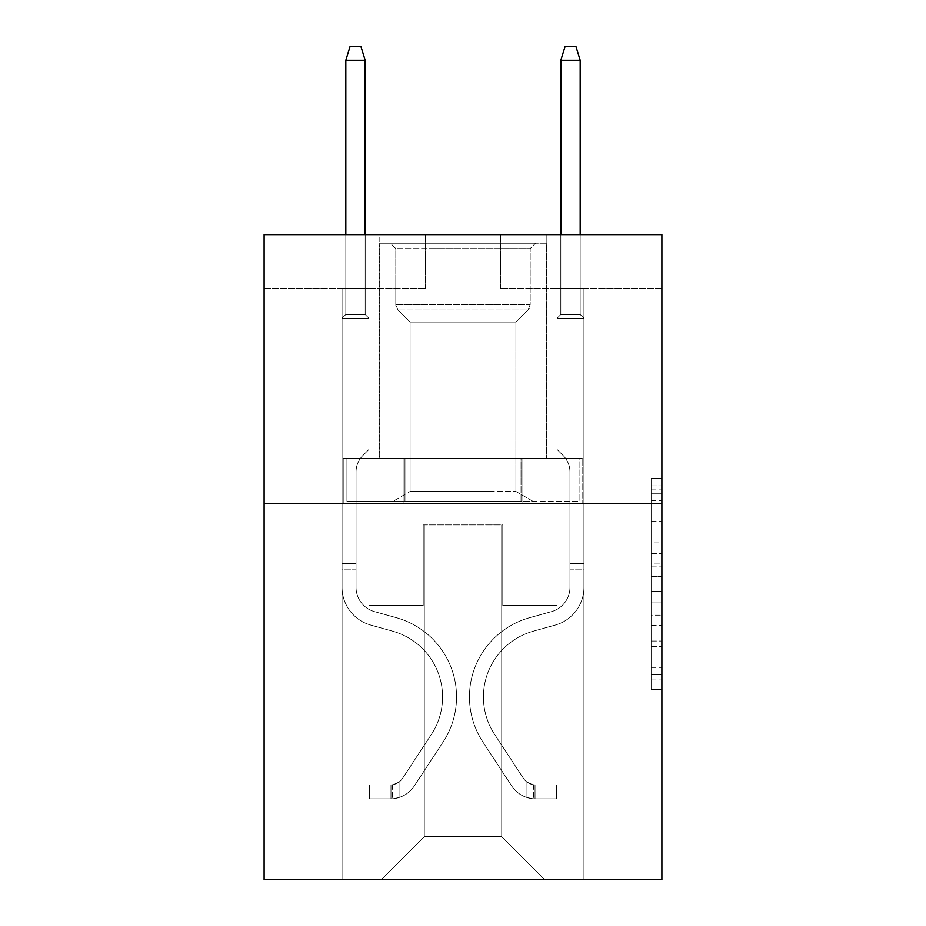 <?xml version="1.0" encoding="UTF-8"?>
<svg xmlns="http://www.w3.org/2000/svg" width="926" height="926" viewBox="0 0 926 926"><rect width="100%" height="100%" fill="white"/><g stroke="black" fill="none" stroke-linecap="round" stroke-linejoin="round"><path stroke-width="0.69" stroke-dasharray="4.63 3.47" d="M651.14 542.902L651.14 576.666L661.893 576.666L661.893 679.024L661.893 489.078L661.893 576.666L651.14 576.666L651.14 485.918L651.14 689.581L651.14 478.522L651.14 674.811L661.893 674.811L651.14 674.811L661.893 674.811L651.14 674.811L651.14 641.035L651.14 689.581L661.893 689.581L661.893 478.522L661.893 674.278L661.893 591.436L651.14 591.436L661.893 591.436L661.893 641.035L661.893 493.303L651.14 493.303L661.893 493.303L661.893 689.581L661.893 489.078L661.893 689.581L651.14 689.581L651.14 478.522L661.893 478.522L661.893 489.078L661.893 478.522L661.893 489.078L661.893 478.522L661.893 485.918L661.893 478.522L651.14 478.522L651.14 493.303L661.893 493.303L651.14 493.303L651.14 542.902L661.893 542.902M546.861 234.648L546.861 458.266L379.139 458.266L546.861 458.266L379.139 458.266L546.861 458.266L546.861 234.648L379.139 234.648L379.139 458.266L379.139 234.648L546.861 234.648M661.893 564.003L661.893 553.447L661.893 564.003L651.14 564.003L651.14 521.535L651.14 646.58L651.14 615.188L661.893 615.188L651.14 615.188L651.14 689.581L661.893 689.581L651.14 689.581L661.893 689.581L651.14 689.581L651.14 478.522L661.893 478.522L651.14 478.522L661.893 478.522L651.14 478.522L651.14 564.003L661.893 564.003M661.893 503.42L661.893 879.7L264.107 879.7L264.107 503.42L661.893 503.42L661.893 234.648L500.63 234.648L661.893 234.648L661.893 288.403L661.893 234.648L264.107 234.648L425.37 234.648L264.107 234.648L264.107 503.42L661.893 503.42L264.107 503.42M342.053 879.7L583.947 879.7L583.947 288.403L557.07 288.403L583.947 288.403L557.07 288.403L583.947 288.403L557.07 288.403L583.947 288.403L557.07 288.403L583.947 288.403L557.07 288.403L583.947 288.403L557.07 288.403L583.947 288.403L583.947 879.7L583.947 288.403L583.947 879.7L583.947 288.403L583.947 879.7L583.947 288.403L583.947 879.7L583.947 288.403L583.947 879.7L583.947 288.403L583.947 879.7L342.053 879.7L381.292 879.7L342.053 879.7L381.292 879.7L342.053 879.7L381.292 879.7L342.053 879.7L381.292 879.7L342.053 879.7L381.292 879.7L342.053 879.7L342.053 288.403L368.93 288.403L342.053 288.403L368.93 288.403L342.053 288.403L368.93 288.403L342.053 288.403L368.93 288.403L342.053 288.403L368.93 288.403L342.053 288.403L368.93 288.403L342.053 288.403L342.053 879.7M661.893 288.403L500.63 288.403L661.893 288.403M264.107 288.403L425.37 288.403L264.107 288.403L264.107 234.648L264.107 288.403M424.293 836.699L424.293 524.926L424.293 836.699L424.293 524.926L501.707 524.926L501.707 836.699L424.293 836.699L381.292 879.7L424.293 836.699L424.293 524.926L424.293 836.699L424.293 524.926L423.217 524.926L423.217 605.558L368.93 605.558L368.93 288.403L368.93 605.558L368.93 288.403L368.93 605.558L368.93 288.403L368.93 605.558L368.93 288.403L368.93 605.558L368.93 288.403L368.93 605.558L368.93 288.403L368.93 605.558L423.217 605.558L368.93 605.558L423.217 605.558L368.93 605.558L423.217 605.558L368.93 605.558L423.217 605.558L368.93 605.558L423.217 605.558L368.93 605.558L423.217 605.558L423.217 524.926L423.217 605.558L423.217 524.926L423.217 605.558L423.217 524.926L423.217 605.558L423.217 524.926L423.217 605.558L423.217 524.926L423.217 605.558L423.217 524.926L424.293 524.926L423.217 524.926L424.293 524.926L423.217 524.926L424.293 524.926L423.217 524.926L424.293 524.926L423.217 524.926L424.293 524.926L423.217 524.926L424.293 524.926L424.293 836.699L381.292 879.7L424.293 836.699L424.293 524.926L424.293 836.699L381.292 879.7L424.293 836.699L424.293 524.926L424.293 836.699L381.292 879.7L424.293 836.699L424.293 524.926L424.293 836.699L381.292 879.7L424.293 836.699L381.292 879.7L424.293 836.699L501.707 836.699L501.707 524.926L501.707 836.699L544.708 879.7L501.707 836.699L501.707 524.926L501.707 836.699L544.708 879.7L501.707 836.699L501.707 524.926L501.707 836.699L544.708 879.7L501.707 836.699L501.707 524.926L501.707 836.699L544.708 879.7L501.707 836.699L501.707 524.926L501.707 836.699L544.708 879.7L501.707 836.699L501.707 524.926L501.707 836.699L544.708 879.7L501.707 836.699L501.707 524.926L424.293 524.926L424.293 836.699L381.292 879.7L424.293 836.699M502.783 524.926L501.707 524.926L502.783 524.926L501.707 524.926L502.783 524.926L501.707 524.926L502.783 524.926L501.707 524.926L502.783 524.926L501.707 524.926L502.783 524.926L501.707 524.926L502.783 524.926L502.783 605.558L502.783 524.926M544.708 879.7L501.707 836.699L544.708 879.7M500.63 288.403L500.63 234.648L500.63 288.403M425.37 288.403L425.37 234.648L425.37 288.403M557.07 288.403L557.07 605.558L502.783 605.558L557.07 605.558L502.783 605.558L557.07 605.558L502.783 605.558L557.07 605.558L502.783 605.558L557.07 605.558L502.783 605.558L557.07 605.558L502.783 605.558L557.07 605.558L557.07 288.403M582.79 503.42L343.21 503.42L582.79 503.42L582.79 458.266L343.21 458.266L522.901 458.266L522.901 503.42L522.901 458.266L403.099 458.266L403.099 503.42L403.099 458.266L343.21 458.266L343.21 503.42L343.21 458.266L582.79 458.266L582.79 503.42M403.099 458.266L403.099 503.42L403.099 458.266M522.901 458.266L522.901 503.42L522.901 458.266M651.14 576.666L661.893 576.666L651.14 576.666M651.14 485.918L651.14 478.522L651.14 485.918L661.893 485.918L651.14 485.918M651.14 646.047L651.14 601.993L651.14 646.047L661.893 646.047L651.14 646.047M651.14 601.993L651.14 591.436L661.893 591.436L651.14 591.436L651.14 601.993L661.893 601.993L651.14 601.993M651.14 521.535L651.14 493.303L651.14 521.535L661.893 521.535L651.14 521.535M651.14 478.522L661.893 478.522L651.14 478.522L651.14 489.078L651.14 478.522L661.893 478.522M651.14 689.581L661.893 689.581L651.14 689.581L651.14 679.024L651.14 689.581M342.053 569.86L342.053 318.289L368.93 318.289L342.053 318.289L345.815 314.527L365.168 314.527L345.815 314.527L342.053 318.289L368.93 318.289L368.93 449.457L362.876 455.511A23.358 23.358 0 0 0 356.035 472.029A23.358 23.358 0 0 1 362.876 455.511L368.93 449.457L368.93 318.289L342.053 318.289L345.815 314.527L365.168 314.527L368.93 318.289L342.053 318.289L368.93 318.289L365.168 314.527L345.815 314.527L342.053 318.289L345.815 314.527L365.168 314.527L368.93 318.289L342.053 318.289L368.93 318.289L368.93 449.457L362.876 455.511A23.358 23.358 0 0 0 356.035 472.029A23.358 23.358 0 0 1 362.876 455.511L368.93 449.457L368.93 318.289L342.053 318.289L345.815 314.527L342.053 318.289L368.93 318.289L342.053 318.289L345.815 314.527L365.168 314.527L345.815 314.527L342.053 318.289L368.93 318.289L365.168 314.527L368.93 318.289L342.053 318.289L345.815 314.527L365.168 314.527L345.815 314.527L342.053 318.289L342.053 587.292A39.239 39.239 0 0 0 370.759 625.096A39.239 39.239 0 0 1 342.053 587.292L342.053 318.289L342.053 587.292A39.239 39.239 0 0 0 370.759 625.096A39.239 39.239 0 0 1 342.053 587.292L342.053 318.289L368.93 318.289L368.93 449.457L362.876 455.511A23.358 23.358 0 0 0 356.035 472.029A23.358 23.358 0 0 1 362.876 455.511L368.93 449.457L368.93 318.289L342.053 318.289L342.053 587.292A39.239 39.239 0 0 0 370.759 625.096A39.239 39.239 0 0 1 342.053 587.292L342.053 318.289L368.93 318.289L365.168 314.527L368.93 318.289L368.93 449.457L362.876 455.511A23.358 23.358 0 0 0 356.035 472.029A23.358 23.358 0 0 1 362.876 455.511L368.93 449.457L368.93 318.289L342.053 318.289L342.053 587.292A39.239 39.239 0 0 0 370.759 625.096L392.636 631.185L370.759 625.096A39.239 39.239 0 0 1 342.053 587.292L342.053 318.289L368.93 318.289L365.168 314.527L345.815 314.527L365.168 314.527L368.93 318.289L342.053 318.289L368.93 318.289L368.93 449.457L362.876 455.511A23.358 23.358 0 0 0 356.035 472.029A23.358 23.358 0 0 1 362.876 455.511L368.93 449.457L368.93 318.289L342.053 318.289L342.053 587.292A39.239 39.239 0 0 0 370.759 625.096A39.239 39.239 0 0 1 342.053 587.292L342.053 318.289L368.93 318.289L365.168 314.527L345.815 314.527L342.053 318.289L368.93 318.289L368.93 449.457L362.876 455.511A23.358 23.358 0 0 0 356.035 472.029A23.358 23.358 0 0 1 362.876 455.511L368.93 449.457L368.93 318.289L342.053 318.289L342.053 587.292L342.053 569.86L356.035 569.86L356.035 563.413L342.053 563.413L356.035 563.413L356.035 587.292L356.035 472.029L356.035 587.292A25.268 25.268 0 0 0 374.509 611.635A25.268 25.268 0 0 1 356.035 587.292L356.035 472.029L356.035 587.292L356.035 563.413L342.053 563.413L356.035 563.413L356.035 587.292A25.268 25.268 0 0 0 374.509 611.635A25.268 25.268 0 0 1 356.035 587.292L356.035 472.029L356.035 587.292A25.268 25.268 0 0 0 374.509 611.635A25.268 25.268 0 0 1 356.035 587.292L356.035 472.029L356.035 587.292L356.035 563.413L342.053 563.413L356.035 563.413L356.035 587.292A25.268 25.268 0 0 0 374.509 611.635L396.386 617.723L374.509 611.635A25.268 25.268 0 0 1 356.035 587.292L356.035 472.029L356.035 587.292A25.268 25.268 0 0 0 374.509 611.635A25.268 25.268 0 0 1 356.035 587.292L356.035 472.029L356.035 587.292L356.035 569.86L342.053 569.86M390.969 798.849A28.486 28.486 0 0 0 414.258 785.989L443.068 742.062A82.24 82.24 0 0 0 396.386 617.723L374.509 611.635A25.268 25.268 0 0 1 356.035 587.292A25.268 25.268 0 0 0 374.509 611.635L396.386 617.723L374.509 611.635A25.268 25.268 0 0 1 356.035 587.292A25.268 25.268 0 0 0 374.509 611.635A25.268 25.268 0 0 1 356.035 587.292A25.268 25.268 0 0 0 374.509 611.635L396.386 617.723A82.24 82.24 0 0 1 443.068 742.062A82.24 82.24 0 0 0 396.386 617.723L374.509 611.635A25.268 25.268 0 0 1 356.035 587.292A25.268 25.268 0 0 0 374.509 611.635L396.386 617.723L374.509 611.635A25.268 25.268 0 0 1 356.035 587.292A25.268 25.268 0 0 0 374.509 611.635A25.268 25.268 0 0 1 356.035 587.292A25.268 25.268 0 0 0 374.509 611.635L396.386 617.723L374.509 611.635A25.268 25.268 0 0 1 356.035 587.292A25.268 25.268 0 0 0 374.509 611.635L396.386 617.723A82.24 82.24 0 0 1 443.068 742.062A82.24 82.24 0 0 0 396.386 617.723L374.509 611.635L396.386 617.723A82.24 82.24 0 0 1 443.068 742.062L414.258 785.989L443.068 742.062A82.24 82.24 0 0 0 396.386 617.723L374.509 611.635L396.386 617.723A82.24 82.24 0 0 1 443.068 742.062A82.24 82.24 0 0 0 396.386 617.723L374.509 611.635L396.386 617.723A82.24 82.24 0 0 1 443.068 742.062A82.24 82.24 0 0 0 396.386 617.723L374.509 611.635L396.386 617.723A82.24 82.24 0 0 1 443.068 742.062L414.258 785.989L443.068 742.062A82.24 82.24 0 0 0 396.386 617.723A82.24 82.24 0 0 1 443.068 742.062A82.24 82.24 0 0 0 396.386 617.723A82.24 82.24 0 0 1 443.068 742.062L414.258 785.989A28.486 28.486 0 0 1 399.037 797.529A28.486 28.486 0 0 0 414.258 785.989L443.068 742.062A82.24 82.24 0 0 0 396.386 617.723A82.24 82.24 0 0 1 443.068 742.062L414.258 785.989L443.068 742.062A82.24 82.24 0 0 0 396.386 617.723A82.24 82.24 0 0 1 443.068 742.062A82.24 82.24 0 0 0 396.386 617.723A82.24 82.24 0 0 1 443.068 742.062L414.258 785.989L443.068 742.062A82.24 82.24 0 0 0 396.386 617.723A82.24 82.24 0 0 1 443.068 742.062L414.258 785.989A28.486 28.486 0 0 1 399.037 797.529C390.749 799.288 390.749 799.288 399.037 797.529C390.749 799.288 390.749 799.288 399.037 797.529A28.486 28.486 0 0 0 414.258 785.989L443.068 742.062L414.258 785.989A28.486 28.486 0 0 1 399.037 797.529C390.749 799.288 390.749 799.288 399.037 797.529C390.749 799.288 390.749 799.288 399.037 797.529A28.486 28.486 0 0 0 414.258 785.989L443.068 742.062L414.258 785.989A28.486 28.486 0 0 1 399.037 797.529C390.749 799.288 390.749 799.288 399.037 797.529C390.749 799.288 390.749 799.288 399.037 797.529A28.486 28.486 0 0 0 414.258 785.989L443.068 742.062L414.258 785.989A28.486 28.486 0 0 1 399.037 797.529C390.749 799.288 390.749 799.288 399.037 797.529C390.749 799.288 390.749 799.288 399.037 797.529A28.486 28.486 0 0 0 414.258 785.989L443.068 742.062L414.258 785.989A28.486 28.486 0 0 1 399.037 797.529C390.749 799.288 390.749 799.288 399.037 797.529C390.749 799.288 390.749 799.288 399.037 797.529A28.486 28.486 0 0 0 414.258 785.989A28.486 28.486 0 0 1 390.969 798.849L390.969 784.866A14.515 14.515 0 0 0 402.567 778.326L431.389 734.399A68.269 68.269 0 0 0 392.636 631.185L370.759 625.096A39.239 39.239 0 0 1 342.053 587.292A39.239 39.239 0 0 0 370.759 625.096L392.636 631.185A68.269 68.269 0 0 1 431.389 734.399A68.269 68.269 0 0 0 392.636 631.185L370.759 625.096A39.239 39.239 0 0 1 342.053 587.292A39.239 39.239 0 0 0 370.759 625.096A39.239 39.239 0 0 1 342.053 587.292A39.239 39.239 0 0 0 370.759 625.096L392.636 631.185L370.759 625.096A39.239 39.239 0 0 1 342.053 587.292A39.239 39.239 0 0 0 370.759 625.096L392.636 631.185L370.759 625.096A39.239 39.239 0 0 1 342.053 587.292A39.239 39.239 0 0 0 370.759 625.096A39.239 39.239 0 0 1 342.053 587.292A39.239 39.239 0 0 0 370.759 625.096L392.636 631.185A68.269 68.269 0 0 1 431.389 734.399A68.269 68.269 0 0 0 392.636 631.185L370.759 625.096A39.239 39.239 0 0 1 342.053 587.292A39.239 39.239 0 0 0 370.759 625.096L392.636 631.185A68.269 68.269 0 0 1 431.389 734.399L402.567 778.326L431.389 734.399A68.269 68.269 0 0 0 392.636 631.185L370.759 625.096L392.636 631.185A68.269 68.269 0 0 1 431.389 734.399A68.269 68.269 0 0 0 392.636 631.185L370.759 625.096L392.636 631.185A68.269 68.269 0 0 1 431.389 734.399A68.269 68.269 0 0 0 392.636 631.185L370.759 625.096L392.636 631.185A68.269 68.269 0 0 1 431.389 734.399L402.567 778.326L431.389 734.399A68.269 68.269 0 0 0 392.636 631.185A68.269 68.269 0 0 1 431.389 734.399A68.269 68.269 0 0 0 392.636 631.185A68.269 68.269 0 0 1 431.389 734.399L402.567 778.326A14.515 14.515 0 0 1 399.037 782.053C390.888 785.792 390.888 785.792 399.037 782.053C390.888 785.792 390.888 785.792 399.037 782.053A14.515 14.515 0 0 0 402.567 778.326L431.389 734.399A68.269 68.269 0 0 0 392.636 631.185A68.269 68.269 0 0 1 431.389 734.399L402.567 778.326L431.389 734.399A68.269 68.269 0 0 0 392.636 631.185A68.269 68.269 0 0 1 431.389 734.399A68.269 68.269 0 0 0 392.636 631.185A68.269 68.269 0 0 1 431.389 734.399L402.567 778.326L431.389 734.399A68.269 68.269 0 0 0 392.636 631.185A68.269 68.269 0 0 1 431.389 734.399L402.567 778.326A14.515 14.515 0 0 1 399.037 782.053C390.888 785.792 390.888 785.792 399.037 782.053C390.888 785.792 390.888 785.792 399.037 782.053A14.515 14.515 0 0 0 402.567 778.326L431.389 734.399L402.567 778.326A14.515 14.515 0 0 1 399.037 782.053C390.888 785.792 390.888 785.792 399.037 782.053C390.888 785.792 390.888 785.792 399.037 782.053A14.515 14.515 0 0 0 402.567 778.326L431.389 734.399L402.567 778.326A14.515 14.515 0 0 1 399.037 782.053C390.888 785.792 390.888 785.792 399.037 782.053C390.888 785.792 390.888 785.792 399.037 782.053A14.515 14.515 0 0 0 402.567 778.326L431.389 734.399L402.567 778.326A14.515 14.515 0 0 1 399.037 782.053C390.888 785.792 390.888 785.792 399.037 782.053C390.888 785.792 390.888 785.792 399.037 782.053A14.515 14.515 0 0 0 402.567 778.326L431.389 734.399L402.567 778.326A14.515 14.515 0 0 1 399.037 782.053C390.888 785.792 390.888 785.792 399.037 782.053C390.888 785.792 390.888 785.792 399.037 782.053A14.515 14.515 0 0 0 402.567 778.326A14.515 14.515 0 0 1 390.969 784.866L390.969 798.849L369.474 798.849L390.969 798.849A28.486 28.486 0 0 0 414.258 785.989A28.486 28.486 0 0 1 390.969 798.849L390.969 784.866L369.474 784.878L390.969 784.866A14.515 14.515 0 0 0 402.567 778.326A14.515 14.515 0 0 1 390.969 784.866L390.969 798.849L369.474 798.849L369.474 784.878L369.474 798.849L390.969 798.849A28.486 28.486 0 0 0 414.258 785.989A28.486 28.486 0 0 1 390.969 798.849L390.969 784.866L369.474 784.878L390.969 784.866A14.515 14.515 0 0 0 402.567 778.326A14.515 14.515 0 0 1 390.969 784.866L390.969 798.849L369.474 798.849L369.474 784.878L369.474 798.849L390.969 798.849A28.486 28.486 0 0 0 414.258 785.989A28.486 28.486 0 0 1 390.969 798.849L390.969 784.866L369.474 784.878L390.969 784.866A14.515 14.515 0 0 0 402.567 778.326A14.515 14.515 0 0 1 390.969 784.866L390.969 798.849L369.474 798.849L369.474 784.878L369.474 798.849L390.969 798.849A28.486 28.486 0 0 0 414.258 785.989A28.486 28.486 0 0 1 390.969 798.849L390.969 784.866L369.474 784.878L390.969 784.866A14.515 14.515 0 0 0 402.567 778.326A14.515 14.515 0 0 1 390.969 784.866L390.969 798.849L369.474 798.849L369.474 784.878L369.474 798.849L390.969 798.849A28.486 28.486 0 0 0 414.258 785.989A28.486 28.486 0 0 1 390.969 798.849L390.969 784.866L369.474 784.878L390.969 784.866A14.515 14.515 0 0 0 402.567 778.326A14.515 14.515 0 0 1 390.969 784.866L390.969 798.849L369.474 798.849L369.474 784.878L369.474 798.849L390.969 798.849M345.815 60.271L365.168 60.271L360.862 46.3L365.168 60.271L360.862 46.3L350.121 46.3L345.815 60.271L345.815 314.527L345.815 60.271L365.168 60.271L365.168 314.527L368.93 318.289L365.168 314.527L365.168 60.271L345.815 60.271L350.121 46.3L360.862 46.3L350.121 46.3L345.815 60.271L345.815 314.527L345.815 60.271L365.168 60.271L360.862 46.3L365.168 60.271L365.168 314.527L365.168 60.271L345.815 60.271L350.121 46.3L360.862 46.3L350.121 46.3L345.815 60.271L345.815 314.527L345.815 60.271L365.168 60.271L360.862 46.3L365.168 60.271L365.168 314.527L365.168 60.271L345.815 60.271L350.121 46.3L360.862 46.3L350.121 46.3L345.815 60.271L345.815 314.527L345.815 60.271L365.168 60.271L360.862 46.3L365.168 60.271L365.168 314.527L365.168 60.271L345.815 60.271L350.121 46.3L360.862 46.3L350.121 46.3L345.815 60.271L345.815 314.527L345.815 60.271L365.168 60.271L360.862 46.3L365.168 60.271L365.168 314.527L365.168 60.271L345.815 60.271L350.121 46.3L360.862 46.3L350.121 46.3L345.815 60.271L345.815 234.648M583.947 569.86L583.947 318.289L557.07 318.289L583.947 318.289L580.185 314.527L560.832 314.527L580.185 314.527L583.947 318.289L557.07 318.289L557.07 449.457L563.124 455.511A23.358 23.358 0 0 1 569.965 472.029A23.358 23.358 0 0 0 563.124 455.511L557.07 449.457L557.07 318.289L583.947 318.289L580.185 314.527L560.832 314.527L557.07 318.289L583.947 318.289L557.07 318.289L560.832 314.527L580.185 314.527L583.947 318.289L580.185 314.527L560.832 314.527L557.07 318.289L583.947 318.289L557.07 318.289L557.07 449.457L563.124 455.511A23.358 23.358 0 0 1 569.965 472.029A23.358 23.358 0 0 0 563.124 455.511L557.07 449.457L557.07 318.289L583.947 318.289L580.185 314.527L583.947 318.289L557.07 318.289L583.947 318.289L580.185 314.527L560.832 314.527L580.185 314.527L583.947 318.289L557.07 318.289L560.832 314.527L557.07 318.289L583.947 318.289L580.185 314.527L560.832 314.527L580.185 314.527L583.947 318.289L583.947 587.292A39.239 39.239 0 0 1 555.241 625.096A39.239 39.239 0 0 0 583.947 587.292L583.947 318.289L583.947 587.292A39.239 39.239 0 0 1 555.241 625.096A39.239 39.239 0 0 0 583.947 587.292L583.947 318.289L557.07 318.289L557.07 449.457L563.124 455.511A23.358 23.358 0 0 1 569.965 472.029A23.358 23.358 0 0 0 563.124 455.511L557.07 449.457L557.07 318.289L583.947 318.289L583.947 587.292A39.239 39.239 0 0 1 555.241 625.096A39.239 39.239 0 0 0 583.947 587.292L583.947 318.289L557.07 318.289L560.832 314.527L557.07 318.289L557.07 449.457L563.124 455.511A23.358 23.358 0 0 1 569.965 472.029A23.358 23.358 0 0 0 563.124 455.511L557.07 449.457L557.07 318.289L583.947 318.289L583.947 587.292A39.239 39.239 0 0 1 555.241 625.096L533.364 631.185L555.241 625.096A39.239 39.239 0 0 0 583.947 587.292L583.947 318.289L557.07 318.289L560.832 314.527L580.185 314.527L560.832 314.527L557.07 318.289L583.947 318.289L557.07 318.289L557.07 449.457L563.124 455.511A23.358 23.358 0 0 1 569.965 472.029A23.358 23.358 0 0 0 563.124 455.511L557.07 449.457L557.07 318.289L583.947 318.289L583.947 587.292A39.239 39.239 0 0 1 555.241 625.096A39.239 39.239 0 0 0 583.947 587.292L583.947 318.289L557.07 318.289L560.832 314.527L580.185 314.527L583.947 318.289L557.07 318.289L557.07 449.457L563.124 455.511A23.358 23.358 0 0 1 569.965 472.029A23.358 23.358 0 0 0 563.124 455.511L557.07 449.457L557.07 318.289L583.947 318.289L583.947 587.292L583.947 569.86L569.965 569.86L569.965 563.413L583.947 563.413L569.965 563.413L569.965 587.292L569.965 472.029L569.965 587.292A25.268 25.268 0 0 1 551.491 611.635A25.268 25.268 0 0 0 569.965 587.292L569.965 472.029L569.965 587.292L569.965 563.413L583.947 563.413L569.965 563.413L569.965 587.292A25.268 25.268 0 0 1 551.491 611.635A25.268 25.268 0 0 0 569.965 587.292L569.965 472.029L569.965 587.292A25.268 25.268 0 0 1 551.491 611.635A25.268 25.268 0 0 0 569.965 587.292L569.965 472.029L569.965 587.292L569.965 563.413L583.947 563.413L569.965 563.413L569.965 587.292A25.268 25.268 0 0 1 551.491 611.635L529.614 617.723L551.491 611.635A25.268 25.268 0 0 0 569.965 587.292L569.965 472.029L569.965 587.292A25.268 25.268 0 0 1 551.491 611.635A25.268 25.268 0 0 0 569.965 587.292L569.965 472.029L569.965 587.292L569.965 569.86L583.947 569.86M535.031 798.849A28.486 28.486 0 0 1 511.742 785.989L482.932 742.062A82.24 82.24 0 0 1 529.614 617.723L551.491 611.635A25.268 25.268 0 0 0 569.965 587.292A25.268 25.268 0 0 1 551.491 611.635L529.614 617.723L551.491 611.635A25.268 25.268 0 0 0 569.965 587.292A25.268 25.268 0 0 1 551.491 611.635A25.268 25.268 0 0 0 569.965 587.292A25.268 25.268 0 0 1 551.491 611.635L529.614 617.723A82.24 82.24 0 0 0 482.932 742.062A82.24 82.24 0 0 1 529.614 617.723L551.491 611.635A25.268 25.268 0 0 0 569.965 587.292A25.268 25.268 0 0 1 551.491 611.635L529.614 617.723L551.491 611.635A25.268 25.268 0 0 0 569.965 587.292A25.268 25.268 0 0 1 551.491 611.635A25.268 25.268 0 0 0 569.965 587.292A25.268 25.268 0 0 1 551.491 611.635L529.614 617.723L551.491 611.635A25.268 25.268 0 0 0 569.965 587.292A25.268 25.268 0 0 1 551.491 611.635L529.614 617.723A82.24 82.24 0 0 0 482.932 742.062A82.24 82.24 0 0 1 529.614 617.723L551.491 611.635L529.614 617.723A82.24 82.24 0 0 0 482.932 742.062L511.742 785.989L482.932 742.062A82.24 82.24 0 0 1 529.614 617.723L551.491 611.635L529.614 617.723A82.24 82.24 0 0 0 482.932 742.062A82.24 82.24 0 0 1 529.614 617.723L551.491 611.635L529.614 617.723A82.24 82.24 0 0 0 482.932 742.062A82.24 82.24 0 0 1 529.614 617.723L551.491 611.635L529.614 617.723A82.24 82.24 0 0 0 482.932 742.062L511.742 785.989L482.932 742.062A82.24 82.24 0 0 1 529.614 617.723A82.24 82.24 0 0 0 482.932 742.062A82.24 82.24 0 0 1 529.614 617.723A82.24 82.24 0 0 0 482.932 742.062L511.742 785.989A28.486 28.486 0 0 0 526.963 797.529A28.486 28.486 0 0 1 511.742 785.989L482.932 742.062A82.24 82.24 0 0 1 529.614 617.723A82.24 82.24 0 0 0 482.932 742.062L511.742 785.989L482.932 742.062A82.24 82.24 0 0 1 529.614 617.723A82.24 82.24 0 0 0 482.932 742.062A82.24 82.24 0 0 1 529.614 617.723A82.24 82.24 0 0 0 482.932 742.062L511.742 785.989L482.932 742.062A82.24 82.24 0 0 1 529.614 617.723A82.24 82.24 0 0 0 482.932 742.062L511.742 785.989A28.486 28.486 0 0 0 526.963 797.529C535.251 799.288 535.251 799.288 526.963 797.529C535.251 799.288 535.251 799.288 526.963 797.529A28.486 28.486 0 0 1 511.742 785.989L482.932 742.062L511.742 785.989A28.486 28.486 0 0 0 526.963 797.529C535.251 799.288 535.251 799.288 526.963 797.529C535.251 799.288 535.251 799.288 526.963 797.529A28.486 28.486 0 0 1 511.742 785.989L482.932 742.062L511.742 785.989A28.486 28.486 0 0 0 526.963 797.529C535.251 799.288 535.251 799.288 526.963 797.529C535.251 799.288 535.251 799.288 526.963 797.529A28.486 28.486 0 0 1 511.742 785.989L482.932 742.062L511.742 785.989A28.486 28.486 0 0 0 526.963 797.529C535.251 799.288 535.251 799.288 526.963 797.529C535.251 799.288 535.251 799.288 526.963 797.529A28.486 28.486 0 0 1 511.742 785.989L482.932 742.062L511.742 785.989A28.486 28.486 0 0 0 526.963 797.529C535.251 799.288 535.251 799.288 526.963 797.529C535.251 799.288 535.251 799.288 526.963 797.529A28.486 28.486 0 0 1 511.742 785.989A28.486 28.486 0 0 0 535.031 798.849L535.031 784.866A14.515 14.515 0 0 1 523.433 778.326L494.611 734.399A68.269 68.269 0 0 1 533.364 631.185L555.241 625.096A39.239 39.239 0 0 0 583.947 587.292A39.239 39.239 0 0 1 555.241 625.096L533.364 631.185A68.269 68.269 0 0 0 494.611 734.399A68.269 68.269 0 0 1 533.364 631.185L555.241 625.096A39.239 39.239 0 0 0 583.947 587.292A39.239 39.239 0 0 1 555.241 625.096A39.239 39.239 0 0 0 583.947 587.292A39.239 39.239 0 0 1 555.241 625.096L533.364 631.185L555.241 625.096A39.239 39.239 0 0 0 583.947 587.292A39.239 39.239 0 0 1 555.241 625.096L533.364 631.185L555.241 625.096A39.239 39.239 0 0 0 583.947 587.292A39.239 39.239 0 0 1 555.241 625.096A39.239 39.239 0 0 0 583.947 587.292A39.239 39.239 0 0 1 555.241 625.096L533.364 631.185A68.269 68.269 0 0 0 494.611 734.399A68.269 68.269 0 0 1 533.364 631.185L555.241 625.096A39.239 39.239 0 0 0 583.947 587.292A39.239 39.239 0 0 1 555.241 625.096L533.364 631.185A68.269 68.269 0 0 0 494.611 734.399L523.433 778.326L494.611 734.399A68.269 68.269 0 0 1 533.364 631.185L555.241 625.096L533.364 631.185A68.269 68.269 0 0 0 494.611 734.399A68.269 68.269 0 0 1 533.364 631.185L555.241 625.096L533.364 631.185A68.269 68.269 0 0 0 494.611 734.399A68.269 68.269 0 0 1 533.364 631.185L555.241 625.096L533.364 631.185A68.269 68.269 0 0 0 494.611 734.399L523.433 778.326L494.611 734.399A68.269 68.269 0 0 1 533.364 631.185A68.269 68.269 0 0 0 494.611 734.399A68.269 68.269 0 0 1 533.364 631.185A68.269 68.269 0 0 0 494.611 734.399L523.433 778.326A14.515 14.515 0 0 0 526.963 782.053C535.112 785.792 535.112 785.792 526.963 782.053C535.112 785.792 535.112 785.792 526.963 782.053A14.515 14.515 0 0 1 523.433 778.326L494.611 734.399A68.269 68.269 0 0 1 533.364 631.185A68.269 68.269 0 0 0 494.611 734.399L523.433 778.326L494.611 734.399A68.269 68.269 0 0 1 533.364 631.185A68.269 68.269 0 0 0 494.611 734.399A68.269 68.269 0 0 1 533.364 631.185A68.269 68.269 0 0 0 494.611 734.399L523.433 778.326L494.611 734.399A68.269 68.269 0 0 1 533.364 631.185A68.269 68.269 0 0 0 494.611 734.399L523.433 778.326A14.515 14.515 0 0 0 526.963 782.053C535.112 785.792 535.112 785.792 526.963 782.053C535.112 785.792 535.112 785.792 526.963 782.053A14.515 14.515 0 0 1 523.433 778.326L494.611 734.399L523.433 778.326A14.515 14.515 0 0 0 526.963 782.053C535.112 785.792 535.112 785.792 526.963 782.053C535.112 785.792 535.112 785.792 526.963 782.053A14.515 14.515 0 0 1 523.433 778.326L494.611 734.399L523.433 778.326A14.515 14.515 0 0 0 526.963 782.053C535.112 785.792 535.112 785.792 526.963 782.053C535.112 785.792 535.112 785.792 526.963 782.053A14.515 14.515 0 0 1 523.433 778.326L494.611 734.399L523.433 778.326A14.515 14.515 0 0 0 526.963 782.053C535.112 785.792 535.112 785.792 526.963 782.053C535.112 785.792 535.112 785.792 526.963 782.053A14.515 14.515 0 0 1 523.433 778.326L494.611 734.399L523.433 778.326A14.515 14.515 0 0 0 526.963 782.053C535.112 785.792 535.112 785.792 526.963 782.053C535.112 785.792 535.112 785.792 526.963 782.053A14.515 14.515 0 0 1 523.433 778.326A14.515 14.515 0 0 0 535.031 784.866L535.031 798.849L556.526 798.849L535.031 798.849A28.486 28.486 0 0 1 511.742 785.989A28.486 28.486 0 0 0 535.031 798.849L535.031 784.866L556.526 784.878L535.031 784.866A14.515 14.515 0 0 1 523.433 778.326A14.515 14.515 0 0 0 535.031 784.866L535.031 798.849L556.526 798.849L556.526 784.878L556.526 798.849L535.031 798.849A28.486 28.486 0 0 1 511.742 785.989A28.486 28.486 0 0 0 535.031 798.849L535.031 784.866L556.526 784.878L535.031 784.866A14.515 14.515 0 0 1 523.433 778.326A14.515 14.515 0 0 0 535.031 784.866L535.031 798.849L556.526 798.849L556.526 784.878L556.526 798.849L535.031 798.849A28.486 28.486 0 0 1 511.742 785.989A28.486 28.486 0 0 0 535.031 798.849L535.031 784.866L556.526 784.878L535.031 784.866A14.515 14.515 0 0 1 523.433 778.326A14.515 14.515 0 0 0 535.031 784.866L535.031 798.849L556.526 798.849L556.526 784.878L556.526 798.849L535.031 798.849A28.486 28.486 0 0 1 511.742 785.989A28.486 28.486 0 0 0 535.031 798.849L535.031 784.866L556.526 784.878L535.031 784.866A14.515 14.515 0 0 1 523.433 778.326A14.515 14.515 0 0 0 535.031 784.866L535.031 798.849L556.526 798.849L556.526 784.878L556.526 798.849L535.031 798.849A28.486 28.486 0 0 1 511.742 785.989A28.486 28.486 0 0 0 535.031 798.849L535.031 784.866L556.526 784.878L535.031 784.866A14.515 14.515 0 0 1 523.433 778.326A14.515 14.515 0 0 0 535.031 784.866L535.031 798.849L556.526 798.849L556.526 784.878L556.526 798.849L535.031 798.849M560.832 234.648L560.832 60.271L565.138 46.3L560.832 60.271L580.185 60.271L580.185 314.527L580.185 60.271L560.832 60.271L560.832 314.527L557.07 318.289L560.832 314.527L560.832 60.271L580.185 60.271L575.879 46.3L565.138 46.3L575.879 46.3L580.185 60.271L580.185 314.527L580.185 60.271L560.832 60.271L565.138 46.3L560.832 60.271L560.832 314.527L560.832 60.271L580.185 60.271L575.879 46.3L565.138 46.3L575.879 46.3L580.185 60.271L580.185 314.527L580.185 60.271L560.832 60.271L565.138 46.3L560.832 60.271L560.832 314.527L560.832 60.271L580.185 60.271L575.879 46.3L565.138 46.3L575.879 46.3L580.185 60.271L580.185 314.527L580.185 60.271L560.832 60.271L565.138 46.3L560.832 60.271L560.832 314.527L560.832 60.271L580.185 60.271L575.879 46.3L565.138 46.3L575.879 46.3L580.185 60.271L580.185 314.527L580.185 60.271L560.832 60.271L565.138 46.3L560.832 60.271L560.832 314.527L560.832 60.271L580.185 60.271L575.879 46.3L565.138 46.3L575.879 46.3L580.185 60.271L580.185 234.648M499.288 243.249L390.436 243.249L499.288 243.249M429.409 248.631L530.193 248.631L429.409 248.631M497.945 501.279L393.122 501.279L497.945 501.279M489.449 491.475L410.091 491.475L489.449 491.475M489.449 322.04L410.091 322.04L489.449 322.04M504.658 243.249L379.683 243.249L504.658 243.249M504.658 458.266L379.683 458.266L504.658 458.266M521.037 458.266L346.926 458.266L579.074 458.266L521.037 458.266L521.037 501.279L346.926 501.279L579.074 501.279L346.926 501.279L521.037 501.279L521.037 458.266L579.074 458.266L579.074 501.279L579.074 458.266L404.963 458.266L404.963 501.279L404.963 458.266L346.926 458.266L346.926 501.279L346.926 458.266L521.037 458.266L521.037 501.279L521.037 458.266M395.807 248.631L390.436 243.249L535.564 243.249L390.436 243.249L395.807 248.631L530.193 248.631L535.564 243.249L530.193 248.631L395.807 248.631L395.807 304.642L530.193 304.642L530.193 248.631L530.193 304.642L395.807 304.642L530.193 304.642L395.807 304.642L398.006 309.967A7.524 7.524 0 0 1 395.807 304.642L395.807 248.631M515.909 491.475L532.878 501.279L393.122 501.279L532.878 501.279L515.909 491.475L410.091 491.475L393.122 501.279L410.091 491.475L515.909 491.475L515.909 322.04L527.994 309.967A7.524 7.524 0 0 0 530.193 304.642L527.994 309.967L398.006 309.967L527.994 309.967L398.006 309.967L527.994 309.967L515.909 322.04L410.091 322.04L410.091 491.475L410.091 322.04L515.909 322.04L515.909 491.475M410.091 322.04L398.006 309.967L410.091 322.04M379.683 243.249L546.317 243.249L546.317 458.266L379.683 458.266L546.317 458.266L546.317 243.249L379.683 243.249L379.683 458.266L379.683 243.249M404.963 458.266L404.963 501.279L404.963 458.266M369.474 784.878L390.436 784.878L369.474 784.878L369.474 798.849L369.474 784.878M399.037 797.529C390.749 799.288 390.749 799.288 399.037 797.529C390.749 799.288 390.749 799.288 399.037 797.529L399.037 782.053L399.037 797.529M365.168 234.648L365.168 60.271M556.526 784.878L535.564 784.878L556.526 784.878L556.526 798.849L556.526 784.878M526.963 797.529C535.251 799.288 535.251 799.288 526.963 797.529C535.251 799.288 535.251 799.288 526.963 797.529L526.963 782.053L526.963 797.529M580.185 60.271L575.879 46.3L565.138 46.3L560.832 60.271M651.14 641.035L661.893 641.035L651.14 641.035M651.14 625.212L661.893 625.212M651.14 527.068L661.893 527.068L651.14 527.068M651.14 489.078L661.893 489.078M651.14 679.024L661.893 679.024M651.14 667.414L661.893 667.414M651.14 500.688L661.893 500.688M651.14 566.11L661.893 566.11L651.14 566.11M651.14 625.733L661.893 625.733L651.14 625.733M651.14 646.58L661.893 646.58L651.14 646.58M651.14 553.447L661.893 553.447L651.14 553.447M651.14 674.278L661.893 674.278M651.14 674.811L661.893 674.811M651.14 493.303L661.893 493.303M392.578 784.716L392.578 798.768L392.578 784.716M533.422 784.716L533.422 798.768L533.422 784.716"/><path stroke-width="1.39" d="M661.893 503.42L661.893 879.7L264.107 879.7L264.107 234.648L661.893 234.648L661.893 503.42L264.107 503.42M365.168 234.648L365.168 60.271L345.815 60.271L345.815 234.648M345.815 60.271L350.121 46.3L360.862 46.3L365.168 60.271M560.832 60.271L565.138 46.3L575.879 46.3L580.185 60.271L560.832 60.271L560.832 234.648M580.185 60.271L580.185 234.648"/></g></svg>
